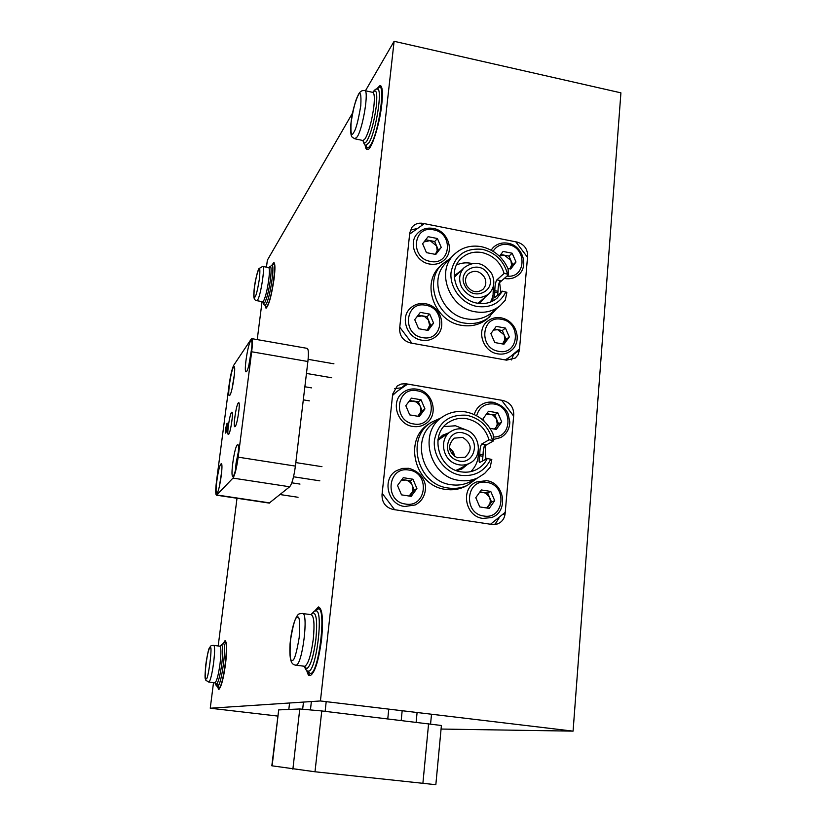 <?xml version="1.0" encoding="UTF-8"?>
<svg xmlns="http://www.w3.org/2000/svg" width="826" height="826" viewBox="0 0 826 826"><rect width="100%" height="100%" fill="white"/><g stroke="black" fill="none" stroke-linecap="round" stroke-linejoin="round"><path stroke-width="1.24" d="M269.049 267.541L271.888 265.208C275.151 264.103 269.906 299.002 266.013 304.257L264.94 305.062L266.003 308.191C268.832 305.641 271.548 295.739 274.129 278.496C275.295 268.502 275.182 263.205 273.788 262.616L271.857 265.208M217.29 686.107L218.653 689.39C221.079 687.748 223.371 679.282 225.539 664.001C227.14 649.628 226.974 641.854 225.054 640.666L223.041 643.506M306.807 670.64C307.54 674.047 308.604 675.751 309.977 675.74C314.747 673.324 318.619 661.161 321.593 639.272C323.431 619.252 322.388 608.473 318.464 606.945L314.613 611.064L315.811 610.941C323.885 608.783 316.379 671.445 308.532 671.135L307.922 671.084M365.123 144.942C365.464 148.04 366.197 149.62 367.302 149.702C371.225 150.807 379.64 124.86 381.777 104.386C382.996 92.429 382.428 86.131 380.063 85.501L376.522 89.115M277.67 716.059L210.248 708.223L213.521 682.555M218.188 645.963L237.01 498.254M257.227 339.61L262.069 301.614M266.468 267.139L267.356 260.18L352.537 113.079M511.593 359.94L513.576 354.261M416.108 228.75L410.367 230.186M494.815 524.531L498.925 518.222M401.808 387.755L394.683 388.602M365.453 90.767L394.105 41.3L320.426 700.964L210.248 708.223M320.426 700.964L573.079 731.134L620.915 92.842L394.105 41.3M519.399 350.286L527.638 255.977C527.566 248.802 524.045 244.176 517.097 242.08L422.995 223.371C418.483 222.628 414.828 223.898 412.019 227.181L409.779 232.777L399.619 328.603C399.577 336.11 403.222 340.901 410.543 342.966L506.555 360.157L515.331 358.04L517.974 354.943L519.399 350.286L513.565 354.468M505.109 513.71L513.762 414.704C513.7 407.197 510.096 402.458 502.962 400.476L405.556 383.718L401.147 384.038L397.244 385.928L392.68 394.085L382.015 494.784C381.953 502.652 385.69 507.556 393.217 509.487L491.893 524.458L497.355 523.973C501.878 522.187 504.469 518.769 505.109 513.71L502.962 514.598M573.079 731.134L441.074 729.048M488.517 275.058C480.784 258.796 456.086 270.102 465.007 285.961C472.864 302.326 497.469 290.762 488.517 275.058M484.552 277.402C479.813 270.783 474.382 269.586 468.259 273.809C465.214 277.185 464.718 281.139 466.773 285.651C471.388 292.167 476.736 293.436 482.828 289.482C486.091 286.095 486.669 282.069 484.552 277.402M491.707 273.582C495.29 281.511 494.278 288.336 488.672 294.046C478.43 300.55 469.467 298.351 461.775 287.458C458.337 279.931 459.122 273.334 464.14 267.655C474.444 260.376 483.633 262.358 491.707 273.582M464.666 433.444C447.764 426.784 439.948 455.116 457.325 460.423C474.32 466.948 481.878 438.709 464.666 433.444M462.674 437.388L454.238 438.162C447.196 445.451 448.167 451.987 457.119 457.769L465.131 457.201C472.586 450.015 471.77 443.407 462.674 437.388M465.657 429.788C480.34 434.177 483.065 457.119 469.56 463.283C465.368 465.358 460.949 465.637 456.324 464.119C442.137 459.927 438.792 438.11 451.213 431.234C455.704 428.591 460.516 428.105 465.657 429.788M455.911 470.386L459.493 468.827M454.568 456.499C454.176 452.896 452.483 450.067 449.489 448.012M450.748 431.533L437.873 440.279M441.27 436.169L446.277 434.414M448.642 432.896L442.653 435.209L437.976 439.515M466.473 485.812L464.522 486.803C458.575 489.508 452.276 490.376 445.617 489.384C414.848 486.08 402.964 439.597 428.663 424.12L430.583 422.788M485.079 445.71L485.915 459.225M477.263 478.13L467.248 485.42C461.269 488.145 454.94 489.002 448.25 488.011C417.316 484.686 405.349 437.925 431.182 422.365L441.115 417.884M481.785 443.985C480.505 445.565 479.834 448.993 479.792 454.259L479.648 455.766C478.935 460.01 478.935 462.261 479.627 462.519L487.319 458.471C484.831 463.5 481.124 467.248 476.189 469.726C471.553 471.956 466.628 472.668 461.393 471.883C437.904 469.292 429.076 433.557 448.952 422.158C454.259 418.834 460.082 417.657 466.422 418.648C477.893 421.188 485.42 428.25 489.013 439.824L481.785 443.985L485.265 444.564C483.902 446.123 483.169 449.53 483.055 454.785L482.467 461.094M443.841 426.619L455.487 425.772L465.699 429.799M471.13 481.259L469.302 482.188C463.582 484.831 457.511 485.667 451.089 484.707C421.59 481.517 410.243 436.871 434.941 422.138L442.178 417.151M487.319 458.471L491.811 459.545L490.169 467.31L484.666 473.422L477.779 477.862C471.966 480.536 465.792 481.393 459.266 480.412C429.272 477.139 417.688 431.688 442.788 416.727C449.726 412.215 457.377 410.615 465.75 411.926C478.481 414.569 487.619 422.024 493.153 434.29L493.483 440.919L484.17 446.226M490.85 459.05C484.748 471.274 474.826 476.705 461.073 475.342C445.255 472.968 432.69 456.458 434.424 440.32C438.141 422.489 448.921 414.136 466.752 415.251C480.205 418.297 488.796 426.691 492.533 440.403L489.013 439.824M501.619 400.249L513.648 416.077L505.233 512.296L490.52 524.252L394.621 509.704L382.159 493.339L392.536 395.478L396.841 391.555L407.672 384.059L501.619 400.249M456.623 470.655L461.951 468.951L467.526 464.398M478.326 450.862C478.904 459.111 476.395 466.029 470.799 471.615M492.533 440.403L493.483 440.919M465.069 465.761L461.145 469.344M454.393 275.543L458.482 273.189M460.846 270.866L454.228 275.739M496.808 308.48L487.206 318.929C479.854 324.783 471.285 326.92 461.466 325.31C435.137 321.624 421.074 284.815 439.122 267.252L439.824 266.53M499.565 282.616L500.969 292.487M489.994 316.616C482.611 322.512 473.99 324.649 464.119 323.028C437.656 319.311 423.501 282.296 441.642 264.65L450.697 258.053M496.86 279.89C495.548 282.007 494.877 285.6 494.836 290.69L494.547 297.773L502.507 291.165L497.087 298.145C491.501 302.75 484.914 304.422 477.335 303.163C457.294 300.272 446.721 272.074 460.671 258.951C466.504 253.252 473.659 251.125 482.116 252.57C493.277 255.337 500.608 262.286 504.118 273.437L496.86 279.89L500.236 280.541C498.863 282.637 498.119 286.219 498.016 291.299L497.593 295.378M456.51 265.001C461.063 262.916 465.926 262.348 471.088 263.308L471.956 263.494M502.507 291.165L506.865 292.507L505.254 300.23L500.319 305.558L491.676 312.755C484.645 318.402 476.416 320.447 466.989 318.898C441.755 315.336 428.291 280.004 445.648 263.257L446.298 262.575M500.319 305.558C493.184 311.299 484.821 313.374 475.239 311.784C449.592 308.129 435.88 272.177 453.484 255.172C461.042 247.624 470.345 244.795 481.403 246.675C493.783 249.576 502.683 256.958 508.083 268.832L508.455 274.8L498.976 283.132M505.946 291.815C500.04 303.287 490.407 308.17 477.025 306.456C461.651 303.71 449.416 287.593 451.058 272.27C454.63 255.379 465.09 247.738 482.425 249.328C495.517 252.642 503.891 260.902 507.546 274.098L504.118 273.437M515.785 241.822L527.525 257.289L519.513 348.944L510.54 356.533L505.223 359.919L411.916 343.213L399.763 327.23L409.634 234.109L424.337 223.639L515.785 241.822M493.349 286.261L492.895 300.984M479.627 303.483L484.996 297.257M493.215 286.746C493.948 292.311 493.029 297.422 490.438 302.089M507.546 274.098L508.455 274.8M482.508 299.446L479.844 303.338M278.703 709.895L299.776 708.976L321.768 710.949L441.404 725.486L435.839 784.69L314.995 771.773L271.826 765.795L278.703 709.895L272.126 765.847M225.787 433.01C227.088 429.107 227.563 425.813 227.212 423.118L227.067 423.232C225.766 427.145 225.291 430.439 225.653 433.103L225.787 433.01M227.212 423.118L227.129 423.242C225.88 426.897 225.395 430.181 225.674 433.103M235.234 426.484C237.413 424.285 240.624 401.921 238.652 402.706L238.26 402.995C236.06 405.463 232.922 427.424 234.873 426.743L235.234 426.484M228.699 434.259C230.681 432.266 233.665 411.441 231.879 412.153L231.538 412.411C229.545 414.631 226.623 435.116 228.389 434.476L228.699 434.259M233.231 475.983C236.133 473.67 240.366 443.593 237.661 444.656L237.217 444.946C234.295 447.713 230.186 477.108 232.86 476.21L233.231 475.983M246.675 371.349C249.576 367.911 253.696 339.723 251.156 340.725L250.536 341.272C247.604 345.134 243.608 372.66 246.107 371.803L246.675 371.349M229.855 395.241C232.395 392.278 236.267 365.732 234.037 366.661L233.531 367.105C230.97 370.44 227.202 396.418 229.401 395.613L229.855 395.241M217.104 492.998C219.613 491.026 223.609 462.808 221.234 463.789L220.883 464.026C218.332 466.391 214.461 494.02 216.794 493.184L217.104 492.998M216.505 481.248C215.452 489.911 215.452 494.557 216.495 495.187L232.963 478.109C234.863 475.187 236.597 468.208 238.177 457.16L251.672 351.773C252.653 343.471 252.601 339.083 251.517 338.608L233.779 365.195C232.065 368.582 230.506 375.18 229.101 384.968L216.505 481.248M269.224 503.075L289.678 486.772C291.981 483.943 293.88 477.056 295.398 466.091L307.881 361.509C308.759 353.26 308.49 348.871 307.076 348.345L251.651 338.629M237.712 458.378L237.217 461.672M250.949 354.86L250.712 356.357M507.928 268.45L510.747 268.997L515.992 261.997L512.812 264.826L509.012 256.112L504.5 255.234L499.792 255.812M499.472 256.236L503.086 251.445L512.161 253.231L515.992 261.997M512.812 264.826L509.818 268.822L511.531 265.167L510.912 260.469L504.5 255.234L500.783 254.501M509.012 256.112L512.161 253.231M509.301 336.977L505.44 328.077L496.24 326.384L490.892 333.611L494.764 342.542L503.984 344.215L509.301 336.977L506.131 339.372L502.291 330.534L497.727 329.688L493.483 330.101M506.131 339.372L502.745 343.988M502.6 343.967L504.831 339.744L504.211 334.953L497.727 329.688L494.268 329.058M502.291 330.534L505.44 328.077M433.609 323.131L429.726 314.128L420.31 312.393L414.735 319.672L418.627 328.717L428.075 330.431L433.609 323.131L430.873 325.64L427.021 316.699L422.344 315.831L416.985 316.74M430.873 325.64L427.341 330.297M427.207 330.276L429.623 325.413L428.364 320.044L424.698 316.637L418.245 315.088M427.021 316.699L429.726 314.128M441.249 247.387L437.408 238.518L428.105 236.69L422.623 243.742L426.464 252.642L435.798 254.449L441.249 247.387L438.503 250.34L434.683 241.533L430.067 240.624L424.037 241.915M438.503 250.34L435.385 254.367M435.354 254.367L437.181 250.691L436.593 245.931L430.067 240.624L425.71 239.767M434.683 241.533L437.408 238.518M490.055 428.343L496.333 429.396L501.733 421.89L498.574 423.79L494.681 414.786L486.297 414.291M484.108 421.167L483.065 418.741L488.496 411.255L497.82 412.835L501.733 421.89M498.574 423.79L494.722 429.128M494.371 429.066L496.219 427.011L497.252 424.192L496.354 418.71L492.926 415.065L486.886 413.465M494.681 414.786L497.82 412.835M494.712 500.639L490.758 491.439L481.31 489.952L475.797 497.686L479.761 506.927L489.24 508.382L494.712 500.639L491.563 502.043L487.629 492.905L479.586 492.368M491.563 502.043L487.288 508.083M486.628 507.98L489.932 503.695L490.324 500.587L489.591 497.479L485.853 493.215L480.051 491.718M487.629 492.905L490.758 491.439M416.923 488.527L412.959 479.214L403.264 477.696L397.523 485.502L401.498 494.857L411.214 496.354L416.923 488.527L414.229 490.035L410.285 480.784L405.473 480.03L401.199 480.505M414.229 490.035L409.779 496.127M409.097 496.023L412.546 491.697L412.979 488.548L412.257 485.409C410.873 482.425 408.612 480.629 405.473 480.03L401.952 479.472M410.285 480.784L412.959 479.214M424.956 408.932L421.023 399.774L411.462 398.142L405.803 405.7L409.737 414.9L419.329 416.51L424.956 408.932L422.241 410.935L418.338 401.828L413.589 401.023L408.829 401.663M422.241 410.935L418.235 416.325M417.873 416.263L420.754 411.947L420.95 408.839L420.011 405.803L416.541 402.107L409.789 400.383M418.338 401.828L421.023 399.774M454.537 456.479L451.977 450.552L449.489 448.053M401.612 387.714L406.289 383.822M502.26 400.93L502.962 400.476M513.07 415.117L513.762 414.704M421.353 225.302L422.995 223.371M516.529 242.607L517.097 242.08M527.05 256.504L527.638 255.977M482.921 456.293L479.648 455.766M483.055 454.785L479.792 454.259M497.882 292.734L494.702 292.125M498.016 291.299L494.836 290.69M299.776 708.976L292.879 769.182M321.768 710.949L314.995 771.773M428.611 723.535L422.881 783.43M269.803 502.91L216.846 494.98M307.881 361.509L251.672 351.773M295.398 466.091L238.177 457.16M289.678 486.772L232.963 478.109M272.353 265.208L272.415 265.115C277.732 255.275 272.239 298.94 267.252 305.878C266.313 307.293 265.673 307.004 265.353 305M269.142 267.521L269.266 267.294C271.217 264.826 271.62 268.822 270.474 279.291C268.873 290.515 266.984 298.289 264.785 302.636L263.773 303.39L263.153 301.934M262.771 266.457L268.574 267.541C269.596 267.985 269.668 271.96 268.78 279.467C267.314 289.812 265.569 296.999 263.546 301.015L262.74 301.738L256.834 300.674C254.491 300.427 253.479 298.145 253.819 293.819C254.263 284.939 255.957 276.534 258.92 268.615L262.668 266.437C265.353 265.476 260.851 295.367 257.629 299.931L256.731 300.654M255.151 296.689C253.892 299.311 253.644 296.183 254.418 287.314C256.143 276.813 257.557 270.866 258.652 269.472C259.942 266.674 260.2 269.751 259.447 278.713C257.681 289.43 256.246 295.419 255.151 296.689M263.287 302.048L262.637 301.717M223.578 643.495L224.682 642.215C229.37 639.293 223.206 688.316 218.911 687.851L217.796 686.179M220.181 646.159L223.154 643.506C227.243 642.101 221.471 686.602 217.599 686.148L217.393 686.127M220.284 646.128L221.316 644.858C222.979 645.395 223.144 651.714 221.791 663.805C220.057 676.04 218.229 682.916 216.288 684.434L215.318 682.865M212.22 645.467L213.469 645.374C216.835 644.166 211.848 682.276 208.668 681.966L208.493 681.956M206.046 678.538C202.886 684.114 208.08 643.836 209.969 648.049C213.232 641.905 207.935 683.174 206.046 678.538M213.593 645.385L219.757 646.169C221.161 647.068 221.265 652.901 220.046 663.681C218.446 674.966 216.763 681.305 214.987 682.72L214.812 682.71M238.394 451.698L235.575 469.705M251.765 347.922L248.884 365.216M234.419 374.302L232.096 388.509M221.74 471.274L219.437 486.173M491.088 250.144L493.267 247.449C497.345 243.66 502.26 242.255 508.021 243.247C522.548 245.508 529.29 266.375 518.336 274.986C514.464 278.217 509.89 279.374 504.603 278.476L504.345 278.414M506.978 276.09C526.183 278.703 527.391 247.573 508.32 244.63C501.64 243.618 496.56 245.838 493.101 251.29M510.385 351.143C506.658 353.724 502.456 354.622 497.768 353.858C482.787 351.866 475.879 329.884 487.464 321.283C491.439 318.134 496.023 316.988 501.227 317.855C518.243 321.273 522.208 343.482 510.385 351.143M498.667 351.318C518.904 355.696 521.795 322.285 501.558 319.342C481.382 314.758 478.202 348.386 498.667 351.318M425.638 303.803C440.526 305.94 447.444 327.106 436.252 336.234C432.153 339.744 427.31 341.066 421.714 340.178C407.342 338.216 399.877 318.186 409.902 308.656C414.198 304.443 419.422 302.822 425.596 303.792M422.53 337.597C443.273 342.067 446.587 308.325 425.834 305.29C405.163 300.602 401.55 334.582 422.53 337.597M433.382 228.441C447.341 230.661 454.568 249.865 445.007 259.25C440.867 263.442 435.705 265.032 429.51 264.021C415.994 261.966 408.302 243.711 416.862 234.099C421.126 229.225 426.629 227.336 433.351 228.441M430.325 261.388C450.8 266.055 454.052 233.077 433.557 229.824C413.145 224.94 409.613 258.135 430.325 261.388M493.576 402.334C501.206 404.895 506.059 408.746 508.114 413.898L509.838 422.045C509.549 428.973 506.545 434.125 500.845 437.501L493.452 439.463M493.339 436.975C512.523 437.986 512.946 406.34 493.896 403.955C484.986 403.171 479.235 407.094 476.643 415.736M474.238 414.538C475.456 410.315 477.831 407.042 481.372 404.719C485.017 402.458 489.013 401.684 493.37 402.376M486.442 480.649C504.882 482.663 508.878 512.203 491.377 517.592L482.849 518.408C465.09 516.601 460.123 488.465 476.323 482.023L486.266 480.67M483.747 516.002C504.541 519.936 507.587 484.852 486.793 482.415C466.06 478.244 462.725 513.576 483.747 516.002M408.725 468.321C422.675 471.945 426.185 483.788 425.452 488.847C424.915 496.23 421.477 501.599 415.148 504.975L404.678 506.493C387.539 504.727 381.622 478.626 396.48 470.665L402.293 468.435L408.581 468.342M405.494 504.036C426.815 508.073 430.305 472.596 408.973 470.077C387.714 465.812 383.925 501.547 405.494 504.036M416.862 389.16C433.123 391.204 439.329 415.323 425.72 423.697C421.88 426.257 417.595 427.176 412.876 426.453C397.265 424.595 390.337 401.88 402.561 392.825C406.66 389.593 411.369 388.385 416.686 389.211M413.692 423.945C434.734 428.188 438.141 393.548 417.089 390.781C396.108 386.31 392.402 421.188 413.692 423.945M315.759 610.93L317.7 609.175C327.003 603.951 319.177 673.809 310.38 673.562L307.892 671.084M311.206 614.658L313.054 612.871C316.513 613.233 317.452 621.978 315.904 639.097C313.539 656.505 310.473 666.375 306.683 668.709L304.443 666.283M300.406 613.656L302.316 613.491C308.955 611.643 302.45 665.302 295.997 665.178L295.491 665.147M292.29 660.325C290.153 661.781 289.565 654.987 290.535 639.943C293.137 624.497 295.388 616.939 297.298 617.28C299.487 615.411 300.117 622.154 299.198 637.496C296.503 653.397 294.201 661.007 292.29 660.325M302.667 613.542L311.082 614.658C313.973 615.824 314.716 623.919 313.302 638.942C311.134 654.987 308.305 664.104 304.825 666.283L304.319 666.252M377.451 89.146C386.651 75.362 379.547 132.356 370.389 145.345C368.272 148.504 366.806 148.484 365.98 145.293M372.743 92.347C374.849 89.528 376.377 88.454 377.306 89.136C383.037 87.763 375.768 133.162 368.675 143.094L365.825 145.252M372.918 92.388C376.388 88.33 377.523 92.904 376.315 106.1C374.219 121.525 371.101 133.11 366.961 140.854C365.082 143.714 363.791 143.61 363.11 140.544L362.841 140.482M364.834 90.633L372.64 92.336C374.385 92.811 374.787 97.54 373.858 106.523C371.917 120.751 369.057 131.437 365.257 138.603L363.11 140.544L355.087 138.851C352.072 136.92 350.864 138.469 350.565 128.381C351.164 116.549 353.776 105.263 358.381 94.525C360.043 91.449 362.108 90.127 364.576 90.581C369.284 89.373 363.079 128.237 357.183 136.899L354.819 138.799M353.755 132.387C351.401 137.033 350.523 133.606 351.133 122.114C353.569 107.545 355.872 98.728 358.03 95.671C360.435 90.695 361.354 94.009 360.797 105.614C358.267 120.627 355.923 129.548 353.755 132.387M488.672 294.046L478.109 303.297M464.14 267.655L454.3 277.278M469.56 463.283L458.698 469.271M464.522 486.803L467.248 485.42M448.952 422.158L448.373 422.54M392.577 395.117L396.841 391.555M469.302 482.188L477.779 477.862M445.648 263.257L453.484 255.172M505.698 360.002L510.54 356.533M439.122 267.252L441.642 264.65M269.369 503.106L216.495 495.187M266.447 308.005L265.291 305.166M272.25 265.229L274.284 262.967M265.538 305.341L265.074 305.093C264.217 305.424 263.546 304.35 263.071 301.872M268.677 267.552L269.39 267.376L269.018 267.944M272.012 265.229L272.621 265.094L272.26 265.569M219.127 689.183L217.703 686.189M223.464 643.516L225.591 641.007M217.465 683.019L218.178 686.633L217.548 686.148C216.68 686.612 215.906 685.497 215.214 682.813M215.472 682.988L208.617 681.966C205.044 679.22 204.889 683.226 205.498 666.943C207.935 647.718 210.785 645.199 211.786 645.622M219.871 646.18L220.563 645.973L220.212 646.49M431.513 714.232L430.594 723.772M417.089 712.508L416.159 722.069M326.198 701.656L325.124 711.341M311.381 701.563L310.452 709.73M303.472 702.079L302.677 709.08M289.565 702.998L288.821 709.451M402.169 710.721L401.209 720.313M388.767 709.121L387.786 718.723M238.404 451.585L236.081 463.076L235.555 469.808M321.954 466.68L295.822 462.581M319.838 480.835L293.54 476.778M251.765 347.808L248.853 365.319M333.931 363.812L308.108 359.331M331.629 377.75L306.456 373.435M234.429 374.209L232.075 388.602M311.474 387.869L304.866 386.754M309.378 400.868L303.307 399.856M221.75 471.171L219.417 486.266M300.003 484.077L291.795 482.818M298.041 497.273L280.097 494.557M493.535 402.324C489.116 401.622 485.068 402.427 481.372 404.719M486.39 480.649L476.323 482.023M408.684 468.311L402.345 468.414L396.48 470.665M416.831 389.149C411.462 388.334 406.702 389.562 402.561 392.825M310.617 675.585C309.657 675.451 308.666 673.923 307.623 671.011M315.47 610.93L318.929 607.471M308.325 671.146L308.377 671.146C307.324 671.951 305.94 670.32 304.205 666.241M310.958 614.647L314.303 611.168M304.773 666.293L295.853 665.198C292.456 664.6 289.007 663.433 290.071 643.764C291.867 624.487 296.999 613.181 299.797 613.873M367.911 149.578C367.24 149.558 366.527 148.112 365.773 145.242M366.269 145.324L366.155 145.324C365.092 145.923 364.018 144.323 362.944 140.513M380.92 85.945C380.146 85.78 378.917 86.844 377.234 89.115M363.11 140.544L363.688 141.091L363.337 140.513"/></g></svg>
